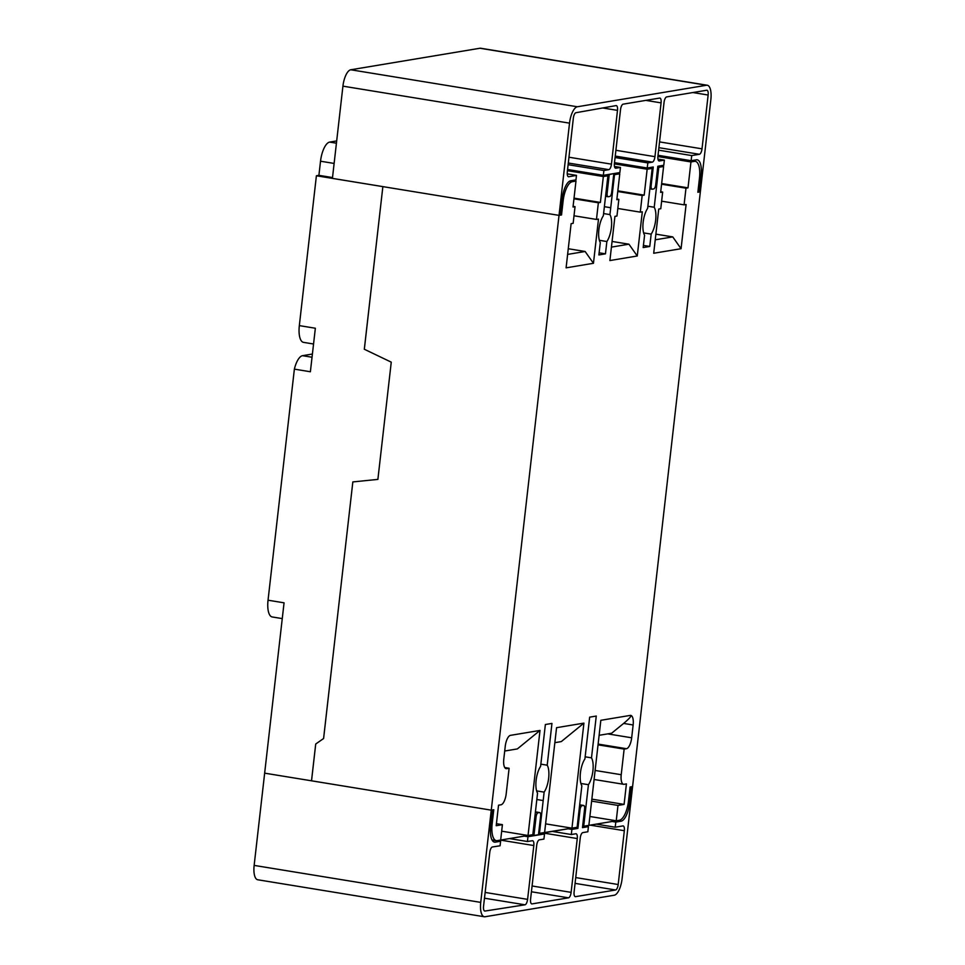 <?xml version="1.0" encoding="UTF-8"?>
<svg xmlns="http://www.w3.org/2000/svg" width="965" height="965" viewBox="0 0 965 965"><rect width="100%" height="100%" fill="white"/><g stroke="black" fill="none" stroke-linecap="round" stroke-linejoin="round"><path stroke-width="1.45" d="M492.005 839.936L496.312 840.636A18.178 6.864 -80.7 0 0 497.204 840.636L532.837 834.689L537.553 793.158A16.019 6.055 -80.7 0 1 536.142 780.239A16.019 6.055 -80.7 0 1 540.605 766.355L545.37 724.522L551.956 723.424L547.203 765.197A16.019 6.055 -80.7 0 1 548.651 778.164A16.019 6.055 -80.7 0 1 544.139 792.12L536.637 790.89M540.858 764.159L547.203 765.197M538.639 833.471L577.118 827.319L581.847 785.8A16.019 6.055 -80.7 0 1 580.423 772.869A16.019 6.055 -80.7 0 1 584.911 758.948L589.663 717.152L596.261 716.054L591.497 757.851A16.019 6.055 -80.7 0 1 592.92 770.782A16.019 6.055 -80.7 0 1 588.433 784.702L580.906 783.484M585.152 756.813L591.497 757.851M599.12 252.806L605.465 253.843L598.879 254.941L600.29 242.565A16.019 6.055 -80.7 0 1 598.879 229.646A16.019 6.055 -80.7 0 1 603.342 215.762L607.914 175.763L603.342 176.523L600.387 202.445L598.36 202.783L596.466 219.441L598.493 219.103L593.451 263.288L566.093 267.848L571.123 223.663L573.15 223.325L575.044 206.667L573.017 207.005L575.972 181.082L572.281 181.697A18.178 6.864 -80.7 0 0 563.138 200.816L561.521 214.966L559.037 215.376L560.327 215.159L562.221 198.513A16.875 6.381 -80.7 0 1 570.713 180.757L575.96 179.888L576.479 175.377L568.759 176.752A5.199 1.966 -80.7 0 1 568.494 176.752A5.199 1.966 -80.7 0 1 567.299 171.987L573.343 118.2A5.199 1.966 -80.7 0 1 573.343 118.176A5.199 1.966 -80.7 0 1 575.948 112.712L616.032 105.607A5.199 1.966 -80.7 0 1 616.297 105.607A5.199 1.966 -80.7 0 1 617.491 110.372L611.448 164.159A5.199 1.966 -80.7 0 1 608.843 169.647L603.885 170.528L603.33 175.328L619.868 172.566L620.459 167.44L615.851 168.212A5.199 1.966 -80.7 0 1 615.598 168.212A5.199 1.966 -80.7 0 1 614.403 163.423L620.531 109.624A5.199 1.966 -80.7 0 1 623.149 104.16L659.638 98.08A5.199 1.966 -80.7 0 1 659.891 98.08A5.199 1.966 -80.7 0 1 661.085 102.869L654.946 156.668A5.199 1.966 -80.7 0 1 652.34 162.132L647.817 162.892L647.238 168.007L653.269 167.005L651.146 185.582A3.896 1.472 -80.7 0 0 652.038 189.176A3.896 1.472 -80.7 0 0 652.231 189.176L653.751 188.923A3.896 1.472 -80.7 0 0 655.705 184.822L657.828 166.245L663.775 165.256L664.366 160.13L659.372 160.962A5.199 1.966 -80.7 0 1 659.119 160.962A5.199 1.966 -80.7 0 1 657.925 156.173L664.053 102.374A5.199 1.966 -80.7 0 1 666.67 96.91L706.706 90.24A5.199 1.966 -80.7 0 1 706.959 90.24A5.199 1.966 -80.7 0 1 708.141 95.028L702.013 148.827A5.199 1.966 -80.7 0 1 699.408 154.291L691.724 155.57L691.145 160.697L696.404 159.816A16.875 6.381 -80.7 0 1 697.225 159.816A16.875 6.381 -80.7 0 1 701.085 175.377L699.191 192.035L700.349 191.842L632.582 786.608L630.097 787.018L628.48 801.167A18.178 6.864 -80.7 0 1 619.349 820.286L583.704 826.221L588.433 784.702M603.595 213.567L609.94 214.604A16.019 6.055 -80.7 0 1 611.376 227.571A16.019 6.055 -80.7 0 1 606.864 241.527L599.374 240.309M643.414 245.424L649.759 246.461L643.173 247.559L644.584 235.219A16.019 6.055 -80.7 0 1 643.148 222.276A16.019 6.055 -80.7 0 1 647.636 208.356L652.195 168.393L647.153 169.225L644.198 195.147L642.171 195.485L640.277 212.143L642.304 211.805L637.262 255.99L609.892 260.55L614.934 216.365L616.961 216.027L618.855 199.369L616.828 199.707L619.783 173.784L614.5 174.665L609.94 214.604M647.877 206.221L654.222 207.258A16.019 6.055 -80.7 0 1 655.657 220.189A16.019 6.055 -80.7 0 1 651.17 234.121L643.631 232.891M588.867 825.352L600.833 720.3L630.254 715.403C632.015 715.548 629.819 718.225 623.643 723.424L633.137 724.98L631.677 737.791A10.386 3.92 -80.7 0 1 626.454 748.707L624.138 749.093L621.219 774.714A10.386 3.92 99.3 0 0 623.595 784.292A10.386 3.92 99.3 0 0 624.102 784.292L626.418 783.906L624.09 804.4L617.986 805.413L616.237 820.793L588.867 825.352M630.254 715.403A10.386 3.92 -80.7 0 1 630.748 715.403A10.386 3.92 -80.7 0 1 633.137 724.98M599.12 735.306L611.653 733.219L623.643 723.424M544.586 832.723L556.564 727.682L583.922 723.123L571.956 828.163L544.586 832.723M554.851 742.676L561.28 741.602L583.922 723.123M545.599 823.857L571.956 828.163M505.25 746.283A10.386 3.92 -80.7 0 1 510.473 735.354L540.002 730.433L528.036 835.485L500.666 840.045L502.415 824.665L496.203 825.702L498.531 805.208L500.968 804.798A10.386 3.92 99.3 0 0 506.191 793.881L509.11 768.261L506.673 768.659A10.386 3.92 -80.7 0 1 506.167 768.671A10.386 3.92 -80.7 0 1 503.79 759.093L505.25 746.283M539.435 833.591L544.139 792.12M657.889 156.535L690.952 161.939L694.414 161.36A18.178 6.864 -80.7 0 1 695.307 161.348A18.178 6.864 -80.7 0 1 699.468 178.115L697.864 192.252L700.349 191.842L710.855 99.6A15.585 5.886 99.3 0 0 707.285 85.246A15.585 5.886 99.3 0 0 706.525 85.246L577.36 106.765A15.585 5.886 99.3 0 0 569.531 123.146L491.269 810.154L492.56 809.937L490.666 826.583A16.875 6.381 99.3 0 0 494.538 842.143A16.875 6.381 99.3 0 0 495.359 842.143L500.606 841.263L496.903 840.66M690.952 161.939L688.009 187.849L685.982 188.187L684.076 204.845L686.103 204.508L681.073 248.705L653.703 253.252L658.733 209.067L660.772 208.73L662.666 192.071L660.639 192.409L663.594 166.487L658.781 167.295L654.222 207.258M649.759 246.461L651.17 234.121M605.465 253.843L606.864 241.527M496.312 840.636A18.178 6.864 -80.7 0 1 492.15 823.881L493.766 809.731L491.269 810.154L311.538 780.806L315.724 744.015L323.601 738.514L352.84 481.909L323.589 738.514L315.712 744.027L311.514 780.806L264.651 773.158L491.257 810.154L480.739 902.384A15.585 5.886 -80.7 0 0 484.321 916.75A15.585 5.886 -80.7 0 0 485.069 916.75L614.235 895.231A15.585 5.886 -80.7 0 0 622.075 878.85L632.582 786.608L631.424 786.801L629.53 803.459A16.875 6.381 99.3 0 1 621.05 821.203L615.791 822.083L612.136 821.48M657.732 167.126L658.781 167.295M659.939 165.896L663.594 166.487M567.444 170.672L603.342 176.523M604.259 175.172L607.914 175.763M572.317 180.491L575.972 181.082M616.128 173.193L619.783 173.784M614.355 163.881L647.153 169.225M648.54 167.789L652.195 168.393M613.704 174.544L614.5 174.665M364.336 349.246L382.864 186.631L364.312 349.246L391.235 362.14L364.312 349.246M377.882 479.4L391.259 362.14L377.882 479.4L352.816 481.921M560.375 214.773L561.521 214.966M604.392 206.691L610.724 207.728L604.392 206.679M582.655 826.052L583.704 826.221M536.83 799.515L543.174 800.552M598.035 744.835L624.138 749.093M591.847 799.141L624.09 804.4M591.629 801.119L617.986 805.413M589.88 816.486L616.237 820.793M540.002 730.433L517.349 748.924L504.707 751.023M501.679 831.179L528.036 835.485M496.432 823.688L502.415 824.665M504.755 767.549L509.11 768.261M616.9 199.055L618.855 199.369M617.841 190.841L644.198 195.147M617.769 191.504L642.171 195.485M617.817 208.476L640.277 212.143M612.075 241.443L628.939 244.193L637.262 255.99M611.424 247.112L628.939 244.193M574.03 198.139L600.387 202.445M573.958 198.802L598.36 202.783M574.006 215.774L596.466 219.441M568.264 248.741L585.128 251.491L593.451 263.288M567.613 254.41L585.128 251.491M573.089 206.353L575.044 206.667M661.64 183.543L688.009 187.849M661.568 184.206L685.982 188.187M661.628 201.178L684.076 204.845M655.886 234.145L672.75 236.895L681.073 248.705M655.235 239.815L672.75 236.895M660.711 191.758L662.666 192.071M500.606 841.263L500.099 845.774L492.391 846.981A5.199 1.966 99.3 0 0 489.774 852.421L483.549 906.231A5.199 1.966 99.3 0 0 483.549 906.256A5.199 1.966 99.3 0 0 484.744 911.044A5.199 1.966 99.3 0 0 484.985 911.044L524.972 904.808A5.199 1.966 99.3 0 0 527.59 899.368L533.814 845.545A5.199 1.966 99.3 0 0 532.632 840.732A5.199 1.966 99.3 0 0 532.378 840.732L527.433 841.504L527.976 836.703L524.321 836.112M527.976 836.703L544.513 833.953L540.858 833.362M544.513 833.953L543.934 839.08L539.326 839.852A5.199 1.966 99.3 0 0 536.709 845.304L530.581 899.115A5.199 1.966 99.3 0 0 531.775 903.903A5.199 1.966 99.3 0 0 532.029 903.903L568.518 897.824A5.199 1.966 99.3 0 0 571.123 892.36L577.263 838.549A5.199 1.966 99.3 0 0 576.069 833.76A5.199 1.966 99.3 0 0 575.816 833.772L571.304 834.52L571.883 829.393L568.228 828.802M571.883 829.393L577.914 828.392L574.259 827.789M579.676 804.81L583.692 805.461A3.896 1.472 99.3 0 1 584.585 809.056L582.474 827.632L588.421 826.643L584.766 826.04M484.321 916.75L257.715 879.754A15.585 5.886 -80.7 0 1 254.145 865.4L284.06 602.823L268.041 600.206A18.178 6.864 99.3 0 0 272.214 616.961L282.262 618.601M588.421 826.643L587.842 831.77L582.848 832.602A5.199 1.966 99.3 0 0 580.23 838.054L574.103 891.865A5.199 1.966 99.3 0 0 575.297 896.654A5.199 1.966 99.3 0 0 575.55 896.654L615.586 889.983A5.199 1.966 99.3 0 0 618.191 884.519L624.331 830.708A5.199 1.966 99.3 0 0 623.137 825.919A5.199 1.966 99.3 0 0 622.883 825.931L615.212 827.21L615.791 822.083M583.692 805.461A3.896 1.472 99.3 0 0 583.511 805.461L581.979 805.715A3.896 1.472 99.3 0 0 580.025 809.816L577.914 828.392M596.31 824.122L615.212 827.21M527.433 841.504L509.496 838.585M552.402 831.432L571.304 834.52M538.482 834.749L540.629 816.173A3.896 1.472 99.3 0 0 539.737 812.566A3.896 1.472 99.3 0 0 539.556 812.566L538.036 812.795A3.896 1.472 99.3 0 0 536.082 816.885L533.934 835.461L538.482 834.749M531.052 834.99L533.934 835.461M647.238 168.007L614.488 162.663M603.33 175.328L567.577 169.49M691.145 160.697L658.021 155.293M697.912 191.818L699.191 192.035M707.285 85.246L480.679 48.25A15.585 5.886 99.3 0 0 479.931 48.25L350.765 69.77A15.585 5.886 99.3 0 0 342.925 86.15L332.418 178.392L559.024 215.376M664.366 160.13L657.961 159.092M658.613 150.166L691.724 155.57M567.239 173.869L576.479 175.377M603.885 170.528L568.12 164.689M620.459 167.44L614.464 166.463M615.079 157.536L647.817 162.892M613.788 173.784L611.701 192.361A3.896 1.472 -80.7 0 1 609.747 196.474L608.227 196.739A3.896 1.472 -80.7 0 1 608.034 196.739A3.896 1.472 -80.7 0 1 607.142 193.169L609.229 174.605L613.161 173.688M608.445 174.472L609.229 174.605M312.407 354.046L302.515 355.687A18.178 6.864 99.3 0 0 294.373 369.137L268.041 600.206M294.373 369.137L310.38 371.754L315.35 328.233L299.331 325.615A18.178 6.864 99.3 0 0 303.493 342.358L313.553 343.998M299.331 325.615L316.399 175.763L318.908 175.341L320.525 161.215A18.178 6.864 -80.7 0 1 329.656 142.096L336.689 140.926M316.399 175.763L382.84 186.607M318.908 175.341L332.515 177.56M607.697 733.87L631.677 737.791M658.009 155.413L694.414 161.36M569.471 181.239L572.281 181.697M490.992 823.688L492.15 823.881M561.98 200.636L563.138 200.816M598.119 744.087L626.454 748.707M595.115 770.456L621.219 774.714M505.696 768.502L506.673 768.659M493.754 841.878L495.359 842.143M617.395 820.612L621.05 821.203M254.145 865.4L480.739 902.384M590.194 825.135L624.331 830.708M575.731 877.583L618.191 884.519M575.068 883.361L615.586 889.983M484.478 898.198L524.972 904.808M485.154 892.432L527.59 899.368M500.425 840.093L533.814 845.545M531.426 891.769L568.518 897.824M532.077 885.979L571.123 892.36M543.126 832.976L577.263 838.549M628.203 803.242L629.53 803.459M579.133 809.671L580.025 809.816M579.615 805.329L581.979 805.715M579.676 804.846L583.511 805.461M534.887 816.692L536.082 816.885M535.382 812.361L538.036 812.795M539.737 812.566L535.442 811.867L539.556 812.566M479.931 48.25L706.525 85.246M350.765 69.77L577.36 106.765M342.925 86.15L569.531 123.146M658.89 147.681L699.408 154.291M659.553 141.903L702.013 148.827M692.906 92.544L708.141 95.028M602.739 107.971L617.491 110.372M568.313 163.025L608.843 169.647M568.964 157.223L611.448 164.159M645.838 100.384L661.085 102.869M615.248 156.077L652.34 162.132M615.899 150.299L654.946 156.668M699.709 175.147L701.085 175.377M650.253 185.437L651.146 185.582M605.96 192.976L607.142 193.169M320.525 161.215L334.119 163.435M329.656 142.096L336.423 143.206M312.045 357.243L302.515 355.687M691.217 160.685L695.307 161.348M594.09 779.479L623.595 784.292M649.867 188.814L652.038 189.176M605.574 196.341L608.034 196.739"/></g></svg>

